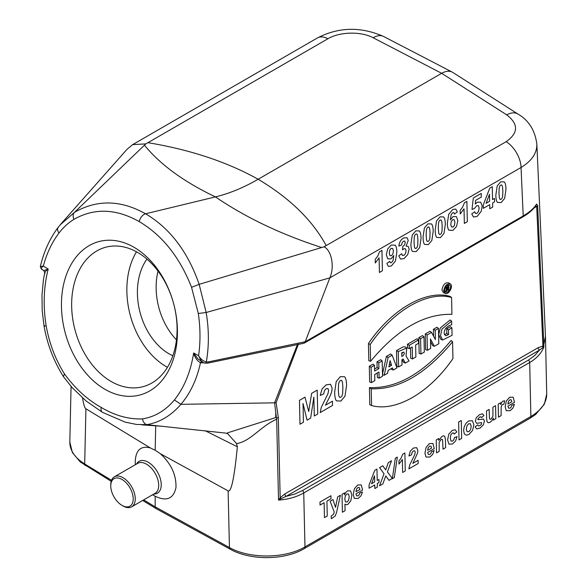 <?xml version="1.0" encoding="UTF-8"?>
<svg xmlns="http://www.w3.org/2000/svg" width="587" height="587" viewBox="0 0 587 587"><rect width="100%" height="100%" fill="white"/><g stroke="black" fill="none" stroke-linecap="round" stroke-linejoin="round"><path stroke-width="0.88" d="M158.042 271.084A57.739 40.826 -105 0 0 176.467 339.836M444.873 291.218L445.628 291.071M448.673 286.419L448.38 284.93M398.61 366.934L398.265 351.613L406.754 347.981L406.035 356.089L409.058 360.902L405.309 363.074L403.152 359.046L401.904 359.765L402.022 364.967L398.61 366.934L396.841 366.244L396.489 350.593L403.108 346.873L405.316 346.91M405.309 363.074L403.585 362.348L402.132 359.633M418.81 337.708L419.162 353.359L420.93 354.049L424.328 352.09L423.983 336.777L422.493 335.581L418.81 337.708L420.586 338.736L420.93 354.049M442.554 340.005L440.822 339.242L438.731 334.788L440.243 328.03L450.134 319.974L451.623 321.126L451.704 324.728L448.6 325.917L445.702 328.353L444.388 331.127L444.168 332.983L444.454 334.561L445.951 335.786L448.607 334.546L446.832 333.548L446.729 328.801L450.412 326.673L451.902 327.869L452.071 335.309L442.583 340.02L440.507 335.669L441.967 329.072L451.623 321.126M444.498 334.663L446.832 333.548M450.39 284.035L448.864 282.919C445.328 282.2 443.016 284.563 441.923 290.007L443.427 292.678L445.151 293.441M391.258 368.599L391.507 369.318L393.239 370.037L396.966 367.888L392.138 355.164L390.597 353.998L386.385 356.434L382.482 374.073M276.668 419.265L276.653 418.252L278.319 417.511L280.168 497.754L284.834 493.938L538.206 347.658L542.931 346.051L543.914 346.88C541.456 353.176 536.716 358.386 529.694 362.502L303.736 492.955C296.626 496.998 288.224 499.383 278.524 500.102L280.168 497.754A2.165 0.426 37.2 0 0 281.085 498.657L278.524 500.102L276.668 419.265C260.481 426.162 250.788 441.387 236.517 443.596L237.361 446.788L205.039 430.653M297.969 344.481A3.61 0.646 21 0 0 298.277 344.532L276.117 402.645L278.319 417.511M377.25 373.031L377.353 377.492L379.121 378.189L382.533 376.223L382.188 360.91L380.692 359.714L377.001 361.849L377.125 367.55L374.579 369.025M382.188 360.91L378.776 362.876L378.909 368.585L374.623 371.057L374.491 365.349L373.002 364.153L369.311 366.288L369.656 381.939L371.432 382.629L374.836 380.662L374.697 374.499L378.982 372.026L379.121 378.189M433.573 336.197L433.419 329.278L436.977 327.223L438.467 328.412L438.812 343.725L434.365 346.293L432.641 345.567L430.506 341.568M434.365 346.293L430.447 338.963L430.66 348.436L427.395 350.314L425.626 349.625L425.274 333.974L429.992 331.251L431.54 332.411L435.407 339.609L435.194 330.305L433.419 329.278M368.438 343.542C391.485 309.371 426.089 289.384 450.075 296.391L451.586 297.506L451.931 314.339C424.313 313.583 397.201 329.234 370.588 361.298L368.819 360.726L368.438 343.542L370.214 344.488C393.268 310.442 427.527 290.602 451.586 297.506M369.421 387.611L369.81 404.759L371.578 405.536C395.667 412.323 429.743 392.652 452.951 358.554L452.577 341.781L451.08 340.467C424.24 372.965 397.017 388.675 369.421 387.611L371.204 388.763L371.578 405.536M410.482 347.988L410.709 358.231L412.485 358.928L415.889 356.962L415.625 345.017L418.524 343.344L418.443 339.976L416.953 338.78L407.473 344.253L407.561 347.959L409.33 348.649L412.213 346.983L412.485 358.928M152.576 494.753L155.159 496.242C166.569 501.672 173.503 498.789 175.968 487.584C176.401 474.971 171.184 463.679 160.332 453.7L228.123 490.871C231.263 492.456 234.345 477.767 237.361 446.788M155.724 425.67L155.173 450.251L150.25 447.881C140.909 445.57 135.905 449.994 135.259 461.147L135.259 464.75M160.332 453.7L155.173 450.251M155.159 496.242L155.159 506.852L155.929 508.518M82.569 397.979C83.552 404.399 84.667 407.994 85.922 408.772L150.25 447.881M324.053 246.811L321.683 247.523C281.114 234.411 245.696 217.535 215.436 196.894L145.576 213.785C170.003 228.27 187.869 251.786 199.162 284.343L206.169 312.489C209.045 329.601 209.089 346.081 206.308 361.93L208.18 361.937L305.233 341.737L329.821 277.9C334.737 267.063 331.655 250.429 324.053 246.811L506.141 141.687C518.475 133.022 518.666 124.077 506.706 114.854L441.651 73.309L373.193 37.773C361.064 31.214 339.704 31.683 327.891 38.771L147.924 142.678C190.239 149.7 226.986 161.895 258.148 179.255L441.651 73.309C445.702 71.042 449.216 70.631 452.188 72.084L452.753 72.406M60.131 224.902L74.461 212.347L144.446 145.202C160.434 164.734 184.091 181.97 215.436 196.894C229.385 193.519 243.627 187.642 258.148 179.255C289.875 198.201 312.548 220.308 326.174 245.586M305.225 341.781L523.208 215.928C529.408 212.318 533.862 208.363 536.584 204.078L537.641 205.443L543.914 346.88L539.475 350.079L286.104 496.36L294.821 494.034L302.474 490.527L528.432 360.073L534.735 355.517L539.475 350.079A2.165 1.247 60 0 1 538.206 347.658M143.698 499.882L155.159 506.852L229.429 547.539C249.651 559.037 285.289 558.736 304.976 546.901L530.868 416.477C541.368 410.21 546.651 402.726 546.717 394.024L544.347 404.186L535.615 414.503L530.127 418.208L304.227 548.625C284.702 560.372 250.194 560.614 230.177 549.19A3.61 2.025 118.7 0 1 229.429 547.539L228.123 490.871M111.185 481.296L80.331 462.02L72.362 452.526L69.816 441.996C69.853 450.427 74.806 457.757 84.682 463.972L111.515 480.298M542.799 347.555A2.165 1.702 98 0 1 542.931 346.051L543.87 344.606L545.455 336.329M452.907 72.502L517.954 114.047C528.748 120.306 535.051 130.358 536.863 144.219C536.988 153.229 531.712 160.985 521.043 167.5A21.653 12.503 -120 0 0 506.141 141.687M145.921 143.83L147.924 142.678L145.803 143.888L132.633 144.637L127.056 149.281L61.4 223.42M132.633 144.637L317.464 37.928A21.653 12.503 60 0 1 327.891 38.771M317.464 37.928C338.728 26.965 360.763 26.481 383.575 36.46A21.653 12.503 117.4 0 0 373.193 37.773M517.932 114.032A21.653 12.481 122.6 0 0 506.706 114.854M73.889 219.369C72.715 216.383 72.905 214.042 74.461 212.347C97.038 199.397 120.746 199.881 145.576 213.785A7.22 4.175 119.9 0 0 139.229 221.593C116.035 208.568 94.25 207.82 73.889 219.369C68.29 222.833 63.323 227.389 58.971 233.054C51.972 242.306 46.747 253.32 43.306 266.087C41.039 267.936 40.591 268.963 41.963 269.184A2.165 2.003 83.6 0 1 41.178 268.479M144.446 145.202L145.803 143.903M104.904 389.276A79.392 56.139 75 0 1 78.086 254.699A79.392 56.139 75 0 1 175.322 310.839A79.392 56.139 75 0 1 104.904 389.276M203.139 362.473L201.048 360.601L198.582 355.737C200.534 342.111 200.446 328.03 198.311 313.495L191.56 287.307C179.732 257.179 162.283 235.277 139.229 221.593M44.12 270.475L48.215 269.022C43.651 286.852 42.976 305.82 46.182 325.932C49.308 343.432 55.405 359.42 64.46 373.897L63.389 376.583L72.04 387.493L86.04 400.936L102.512 412.353A7.22 4.168 120 0 1 101.191 407.429C114.883 415.581 128.634 419.412 142.436 418.913C154.88 416.851 165.534 410.533 174.405 399.96L180.935 404.326C171.155 415.611 159.796 422.398 146.867 424.68L136.492 424.445L125.134 422.119L102.512 412.353M147.058 424.709L225.702 433.089L227.925 433.918L236.517 443.596M227.294 432.927L276.352 417.379L274.584 402.836L180.935 404.326M321.683 247.523L199.162 284.343L191.56 287.307M304.242 343.124L522.76 216.963A2.165 1.247 60 0 1 522.753 216.97A2.165 1.247 60 0 0 523.208 215.928L521.043 167.5L329.821 277.9L206.169 312.489L198.311 313.495M276.117 402.645L274.584 402.836L297.484 344.378M203.909 362.817L200.46 362.795C196.916 379.312 190.401 393.151 180.913 404.326M40.32 266.623L40.312 266.63C43.9 251.493 49.851 238.395 58.164 227.352L58.34 227.147C57.122 228.666 57.335 230.632 58.971 233.054M40.907 266.439L43.306 266.087L48.215 269.022C45.309 271.209 44.304 272.588 45.192 273.153M46.182 325.932C44.106 326.086 43.526 325.954 44.443 325.536M142.436 418.913C143.133 422.046 144.607 423.968 146.867 424.68M201.671 361.651A2.165 1.313 103.5 0 0 200.46 362.795C197.159 360.836 194.884 357.564 193.637 352.978L198.582 355.737C200.585 359.046 203.161 361.115 206.308 361.93A2.165 1.299 103.5 0 1 204.76 363.133A2.165 1.299 103.5 0 1 204.474 363.008L203.227 362.524L204.746 363.133L207.556 363.155L303.538 343.336M174.405 399.96C184.296 387.42 190.709 371.754 193.637 352.978L197.782 358.767L202.941 362.362M111.156 381.499A72.172 51.032 -105 0 0 143.045 386.664A72.172 51.032 -105 0 0 173.664 303.743A72.172 51.032 -105 0 0 105.689 247.237A72.172 51.032 -105 0 0 71.724 308.424A72.172 51.032 -105 0 0 111.156 381.499M167.449 367.315A72.172 51.032 75 0 1 166.37 366.706A72.172 51.032 75 0 1 136.492 251.794M121.986 479.447A15.878 9.165 60 0 1 133.212 498.891A15.878 9.165 60 0 1 121.986 505.378A15.878 9.165 60 0 1 110.76 485.933A15.878 9.165 60 0 1 121.986 479.447M110.76 485.933L110.76 484.752A17.324 10.001 60 0 1 114.348 476.82A17.324 10.001 60 0 1 123.006 477.679A17.324 10.001 60 0 1 134.328 492.941A17.324 10.001 60 0 1 131.671 506.823A17.324 10.001 60 0 1 123.006 505.965L121.986 505.378M284.834 493.938A2.165 1.247 60 0 0 286.104 496.36L281.085 498.657M208.18 361.937A2.165 0.991 78.3 0 1 207.571 363.148M305.225 341.737L303.662 343.307M522.753 216.97C528.652 213.558 533.047 209.75 535.938 205.538L536.584 204.078M537.641 205.443A3.61 2.084 177.4 0 1 536.694 206.433L535.249 206.507M276.528 418.267L276.352 417.379M378.776 362.876L377.001 361.849M378.909 368.585L377.125 367.55M374.491 365.349L371.087 367.315L369.311 366.288M371.087 367.315L371.432 382.629M389.519 363.544L389.768 364.307L389.32 364.564M391.595 365.312L388.873 366.882L390.091 360.616L391.595 365.312L389.768 364.307M392.138 355.164L388.124 357.483L386.385 356.434M388.124 357.483L384.192 375.262L382.497 374.645M384.192 375.262L387.545 373.325L388.154 370.39L392.49 367.888L393.239 370.037M427.395 350.314L427.05 335.001L425.274 333.974M427.05 335.001L431.54 332.411M435.194 330.305L438.467 328.412M370.588 361.298L370.214 344.488M443.699 290.866L445.144 293.441C448.461 295.444 453.788 285.942 450.398 284.042C446.993 283.33 444.763 285.605 443.699 290.866M444.697 290.294L445.482 292.04C447.969 294.322 452.592 286.082 449.385 285.047C446.905 284.937 445.342 286.683 444.697 290.294M452.577 341.781C425.685 374.146 398.558 389.805 371.204 388.763M448.607 334.546L448.505 329.828L446.729 328.801M448.505 329.828L451.902 327.869M423.983 336.777L420.586 338.736M418.443 339.976L409.256 345.281L407.473 344.253M409.256 345.281L409.33 348.649M401.743 352.794L403.805 352.083L404.362 353.367L403.482 355.355L401.831 356.478L401.743 352.794M402.594 352.317L401.779 354.299M398.265 351.613L396.489 350.593M446.949 287.667L447.778 287.197L448.263 287.645L446.978 289.098L446.949 287.667M446.237 287.395L446.325 291.343L447.023 290.939L446.993 289.714L447.932 289.171L448.307 290.198L449.026 289.787L448.475 288.555L448.982 287.138L448.483 286.317L446.237 287.395L445.716 287.102M446.325 291.343L444.733 290.719M448.307 290.198L447.045 289.677M172.842 355.759A57.739 40.826 75 0 1 140.139 312.724A57.739 40.826 75 0 1 146.948 259.102M494.489 198.45L494.562 201.869L492.625 202.985L492.713 207.072L489.815 208.745L489.727 204.658L483.328 208.348L483.255 204.944L489.741 188.148L492.258 186.695L492.544 199.573L494.489 198.45M489.646 201.246L489.492 194.312L486.058 203.315L489.646 201.246M471.743 213.895L474.714 211.768L475.514 213.419L476.982 213.352L478.552 211.445L479.131 208.084L478.42 205.655L476.725 205.692L474.443 208.51L472.007 209.456L473.305 198.002L481.223 193.431L481.303 197.078L475.653 200.336L475.265 204.056L477.297 202.222L480.709 202.155L482.206 206.242L481.186 211.357L477.018 216.486L473.46 217.007L471.743 213.895M466.885 201.348L467.34 221.725L464.346 223.449L464.016 208.789L460.215 213.969L460.135 210.44L462.644 207.086L464.456 202.75L466.885 201.348M457.346 211.966L454.455 214.057L453.868 212.663L452.694 212.78L451.117 214.813L450.39 219.898L453.135 216.581L456.385 216.581L457.831 220.595L456.539 226.399L452.966 230.368L449.026 230.229C447.976 229.224 447.404 226.905 447.323 223.28L448.732 214.321L452.797 209.478L455.776 209.067L457.346 211.966M398.786 255.851L401.677 253.716L402.469 255.492L403.959 255.396L405.5 253.584L406.079 250.752L405.419 248.778L403.915 248.771L402.55 249.857L402.807 246.503L404.648 244.742L405.243 242.446L404.737 241.081L403.474 241.191L402.183 242.644L401.567 245.043L398.793 246.026L399.6 242.585L401.178 239.922L403.489 237.948L407.07 237.735L408.244 240.479L406.087 246.034L408.273 246.474L409.146 249.152L407.752 254.567L404.054 258.61L400.503 259.058L398.786 255.851M386.84 263.446L389.724 261.354L390.318 262.741L391.514 262.609L393.07 260.591L393.796 255.514L391.008 258.852L387.787 258.838L386.341 254.802L387.647 249.005L391.199 245.043L395.154 245.183C396.203 246.188 396.768 248.514 396.849 252.153L395.447 261.098L391.368 265.948L388.374 266.388L386.84 263.446M392.329 478.427L388.983 480.364L385.784 475.932L382.863 483.893L379.525 485.823L384.023 473.76L379.562 467.663L382.812 465.784L385.71 469.945L388.286 462.629L391.507 460.766L387.42 471.941L392.329 478.427M381.954 250.385L382.408 270.754L379.415 272.485L379.085 257.825L375.284 263.005L375.203 259.476L377.712 256.115L379.525 251.786L381.954 250.385M378.931 479.462L379.004 482.47L377.294 483.461L377.375 487.063L374.814 488.545L374.733 484.935L369.091 488.193L369.025 485.192L374.748 470.37L376.971 469.086L377.221 480.445L378.931 479.462M374.667 481.927L374.528 475.808L371.498 483.754L374.667 481.927M362.575 490.035L355.957 493.858L356.654 495.868L358.195 495.839L359.229 494.797L359.831 493.007L362.48 492.06L360.939 495.854L358.224 498.414L354.313 498.429L353.227 494.533L354.416 488.736L357.652 485.009L361.21 484.899L362.575 490.035M355.957 491.73L359.904 489.448L359.266 487.533L357.872 487.548L356.463 489.191L355.957 491.73M344.914 504.182L345.061 510.712L342.419 512.238L342.023 494.335L344.481 492.911L344.525 494.819L345.787 492.486L347.585 490.827L350.578 490.893L351.899 495.127L350.791 500.88L347.871 504.394L346.359 504.835L344.914 504.182M337.664 496.851L340.401 495.267L336.578 512.414L335.25 515.914L331.413 518.717L331.119 516.164L333.592 514.19L334.23 512.011L330.136 501.195L332.954 499.574L335.544 507.403L337.664 496.851M325.455 405.235L332.447 401.2L332.543 405.448L320.194 412.58L321.294 407.319L327.957 393.716L328.625 390.487L327.935 388.506L326.174 388.689L324.435 390.568L323.753 393.87L320.231 395.44L322.08 388.88L326.174 384.845L330.488 384.287L332.154 388.124L331.772 391.456L330.43 395.315L325.455 405.235M330.929 495.744L330.995 498.767L326.922 501.122L327.252 516.002L324.464 517.609L324.134 502.729L320.047 505.091L319.974 502.068L330.929 495.744M317.2 390.128L317.736 413.996L314.287 415.985L313.869 397.194L310.64 418.091L307.067 420.16L303.017 403.46L303.435 422.251L299.994 424.24L299.458 400.371L305.005 397.164L308.703 411.524L311.638 393.341L317.2 390.128M514.513 402.315L507.894 406.138L508.591 408.148L510.132 408.112L511.167 407.07L511.769 405.287L514.417 404.34L512.877 408.134L510.162 410.695L506.258 410.709L505.165 406.813L506.354 401.016L509.589 397.289L513.148 397.179L514.513 402.315M507.894 404.01L511.842 401.728L511.204 399.806L509.809 399.828L508.401 401.471L507.894 404.01M504.666 400.796L503.917 404.26L502.663 404.414L501.731 405.353L501.151 407.136L501.122 415.618L498.48 417.144L498.187 404.172L500.645 402.755L500.682 404.604L501.775 402.227L502.912 401.148L504.666 400.796M495.567 405.683L495.854 418.656L493.403 420.072L493.359 418.135L491.965 420.593L490.101 422.28L488.281 422.75L487.093 421.804L486.667 419.14L486.484 410.929L489.125 409.403L489.485 418.634L490.035 419.309L491.018 419.096L492.926 416.3L492.926 407.209L495.567 405.683M475.11 426.888L477.752 424.827L478.471 425.949L479.931 425.641L481.465 424.262L481.589 422.603L476.607 423.33L475.353 421.092L476.314 417.665L479.469 414.686L482.536 413.798L483.959 415.567L481.487 417.599L480.856 416.792L479.572 417.13L477.796 419.235L478.075 419.712L483.549 419.067L484.429 421.15L483.35 424.878L479.983 428.114L476.732 428.906L475.11 426.888M461.257 420.497L461.661 438.401L459.019 439.927L458.616 422.024L461.257 420.497M456.811 431.951L454.228 434.057L453.59 432.883L452.372 433.067L450.816 434.857L450.295 438.159L450.97 441.072L452.592 441.101L453.81 439.832L454.448 437.535L457.046 436.611L455.578 441.006L452.533 443.97L448.996 444.19L447.588 439.971L448.776 434.219L452.276 430.381L455.196 429.728L456.811 431.951M445.452 439.59L445.636 447.654L442.994 449.18L442.613 439.942L442.048 439.296L441.123 439.487L439.179 442.415L439.179 451.381L436.537 452.907L436.244 439.934L438.702 438.518L438.746 440.426L441.982 436.324L443.589 435.818L444.711 436.229L445.452 439.59M434.277 448.644L427.659 452.46L428.356 454.47L429.897 454.441L430.931 453.399L431.54 451.608L434.182 450.662L432.641 454.455L429.926 457.016L426.023 457.031L424.937 453.135L426.118 447.338L429.361 443.611L432.913 443.501L434.277 448.644M427.666 450.332L431.614 448.05L430.968 446.135L429.574 446.149L428.165 447.793L427.666 450.332M412.837 463.363L418.083 460.333L418.157 463.517L408.89 468.866L409.719 464.919L414.716 454.72L415.214 452.298L414.701 450.809L413.373 450.948L412.074 452.357L411.56 454.83L408.919 456.011L410.306 451.087L413.38 448.064L416.616 447.646L417.863 450.523L417.577 453.025L412.837 463.363M404.883 452.973L405.279 470.95L402.645 472.476L402.352 459.54L398.999 464.112L398.933 460.993L401.141 458.036L402.741 454.206L404.883 452.973M395.337 458.249L397.318 457.097L394.288 477.613L392.336 478.735L395.337 458.249M504.277 181.889C505.334 182.961 505.899 185.426 505.987 189.271L504.637 198.435L501.151 202.552L497.424 202.398C496.455 201.414 495.927 198.978 495.839 195.089L497.189 185.954L500.682 181.831L504.277 181.889M502.854 191.083L502.472 186.336L501.731 184.949L500.755 185.059L499.794 186.064L499.17 188.06L498.972 193.321L499.368 198.068L500.102 199.441L501.078 199.323L502.032 198.318L502.663 196.322L502.854 191.083M454.903 222.326L454.243 219.773L452.731 219.714L451.286 221.438L450.75 224.373L451.484 226.912L453.047 227.059L454.411 225.415L454.903 222.326M443.618 216.911C444.667 217.99 445.232 220.448 445.32 224.293L443.97 233.465L440.485 237.581L436.757 237.419C435.789 236.444 435.268 234.008 435.18 230.111L436.53 220.976L440.023 216.86L443.618 216.911M442.187 226.105L441.806 221.358L441.064 219.978L440.089 220.081L439.135 221.094L438.511 223.089L438.313 228.343L438.702 233.09L439.436 234.47L440.411 234.352L441.365 233.347L441.996 231.351L442.187 226.105M431.482 223.918C432.531 224.99 433.103 227.455 433.191 231.3L431.841 240.465L428.349 244.581L424.621 244.427C423.66 243.451 423.132 241.008 423.044 237.119L424.394 227.983L427.886 223.86L431.482 223.918M430.058 233.112L429.669 228.365L428.928 226.978L427.96 227.088L426.998 228.101L426.375 230.089L426.177 235.35L426.566 240.098L427.299 241.47L428.275 241.352L429.236 240.354L429.86 238.351L430.058 233.112M419.345 230.918C420.402 231.997 420.967 234.455 421.055 238.307L419.705 247.472L416.22 251.588L412.492 251.434C411.524 250.451 410.995 248.015 410.907 244.119L412.257 234.983L415.75 230.867L419.345 230.918M417.922 240.112L417.54 235.365L416.799 233.986L415.823 234.088L414.862 235.101L414.239 237.097L414.04 242.358L414.437 247.105L415.17 248.477L416.146 248.36L417.1 247.354L417.731 245.359L417.922 240.112M393.429 251.038L392.696 248.499L391.133 248.345L389.775 249.996L389.284 253.107L389.944 255.646L391.456 255.705L392.894 253.98L393.429 251.038M344.569 376.737C345.802 377.999 346.477 380.897 346.572 385.424L344.987 396.203L340.886 401.053L336.498 400.862C335.36 399.71 334.744 396.849 334.641 392.263L336.226 381.521L340.335 376.671L344.569 376.737M342.889 387.552L342.434 381.968L341.568 380.339L340.423 380.464L339.293 381.653L338.56 384.001L338.325 390.186L338.787 395.77L339.646 397.392L340.798 397.252L341.92 396.071L342.661 393.723L342.889 387.552M349.214 496.697L348.517 494.034L346.932 493.946L345.347 495.846L344.774 499.089L345.508 501.936L347.166 502.039L348.671 500.197L349.214 496.697M472.359 420.725L473.914 424.724L472.564 430.44L468.925 434.505L466.291 435.209L464.339 433.94L463.605 430.52L464.185 426.837L465.961 423.337L468.602 420.96L472.359 420.725M471.2 426.301L470.429 423.777L468.675 423.748L466.959 425.78L466.32 429.141L467.091 431.687L468.852 431.709L470.561 429.684L471.2 426.301M542.916 345.582L536.694 206.433L534.111 207.93M298.423 343.997L298.277 344.532M85.922 408.772L84.682 463.972A3.61 2.135 -58.7 0 0 85.423 465.623M302.474 490.527A2.165 1.247 -120 0 1 303.736 492.955L304.976 546.901A3.61 2.084 60 0 1 304.235 548.625M530.127 418.208A3.61 2.084 60 0 0 530.868 416.477L529.694 362.502A2.165 1.247 -120 0 0 528.432 360.073M64.46 373.897C75.165 388.543 87.404 399.718 101.191 407.429M136.522 464.024A18.38 10.61 60 0 1 148.254 462.24A18.38 10.61 60 0 1 160.926 481.259A18.38 10.61 60 0 1 153.845 494.027M114.348 476.82L137.791 463.29A17.324 10.001 60 0 1 146.449 464.148A17.324 10.001 60 0 1 157.764 479.41A17.324 10.001 60 0 1 155.107 493.293L131.671 506.823M69.824 441.784L71.064 386.385M545.47 336.777L546.717 393.804M536.841 143.793L545.455 336.285M452.027 71.996L383.575 36.46M162.21 426.265L141.995 424.878M44.003 325.836L42.198 310.552L41.978 295.048L43.416 279.845L44.722 272.662L43.79 270.526L41.655 269.242M58.172 227.345L61.503 223.317M63.389 376.583C53.6 360.866 47.143 343.953 44.003 325.844M41.347 269.066L40.32 266.63M155.871 508.481L142.692 500.462M155.944 508.525L230.177 549.19M405.434 346.99L406.96 348.106M448.659 286.405L447.147 285.297M275.714 413.74L275.714 417.408"/></g></svg>
